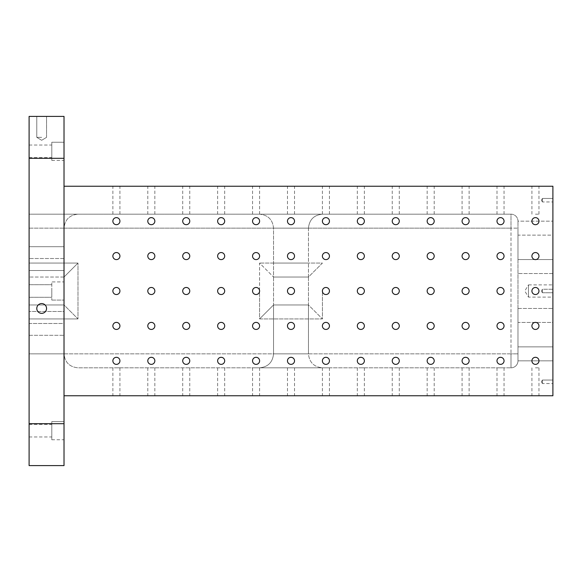 <?xml version="1.0" encoding="UTF-8"?>
<svg xmlns="http://www.w3.org/2000/svg" width="582" height="582" viewBox="0 0 582 582"><rect width="100%" height="100%" fill="white"/><g stroke="black" fill="none" stroke-linecap="round" stroke-linejoin="round"><path stroke-width="0.44" stroke-dasharray="2.91 2.18" d="M517.98 235.128L517.98 322.428L517.98 235.128L517.98 259.572L552.9 259.572L552.9 235.128L552.9 273.54L552.9 259.572L552.9 273.54L552.9 259.572L517.98 259.572L552.9 259.572L517.98 259.572L517.98 221.16L517.98 235.128L517.98 228.144L517.98 235.128L552.9 235.128L552.9 221.16L552.9 259.572L552.9 221.16L552.9 235.128L517.98 235.128M517.98 322.428L517.98 360.84L517.98 322.428L517.98 346.872L552.9 346.872L552.9 360.84L552.9 322.428L552.9 360.84L552.9 346.872L517.98 346.872L552.9 346.872L552.9 308.46L552.9 346.872L517.98 346.872L517.98 308.46L517.98 322.428L552.9 322.428L552.9 308.46L552.9 322.428L517.98 322.428M64.02 116.4L64.02 158.304L29.1 158.304L29.1 116.4L64.02 116.4M322.428 290.491A3.528 3.528 0 0 0 325.92 294.528A3.528 3.528 0 0 0 329.448 291.167A3.528 3.528 0 0 0 326.262 287.486A3.528 3.528 0 0 0 322.428 290.491A3.528 3.528 0 0 1 329.448 290.833A3.528 3.528 0 0 1 326.262 294.514A3.528 3.528 0 0 1 322.428 291.509L322.428 290.491A3.528 3.528 0 0 0 322.428 291.509L322.428 318.936L259.572 318.936L259.572 291.509A3.528 3.528 0 0 1 255.738 294.514A3.528 3.528 0 0 1 252.552 290.833A3.528 3.528 0 0 1 259.572 290.491A3.528 3.528 0 0 0 255.738 287.486A3.528 3.528 0 0 0 252.552 291.167A3.528 3.528 0 0 0 259.572 291.509A3.528 3.528 0 0 0 259.572 290.491L259.572 318.936L322.428 318.936L322.428 291.509M500.52 329.448A3.528 3.528 0 0 0 503.576 324.152A3.528 3.528 0 0 0 497.464 324.152A3.528 3.528 0 0 0 500.52 329.448M465.6 329.448A3.528 3.528 0 0 0 468.656 324.152A3.528 3.528 0 0 0 462.544 324.152A3.528 3.528 0 0 0 465.6 329.448M430.68 329.448A3.528 3.528 0 0 0 433.736 324.152A3.528 3.528 0 0 0 427.625 324.152A3.528 3.528 0 0 0 430.68 329.448M395.76 329.448A3.528 3.528 0 0 0 398.816 324.152A3.528 3.528 0 0 0 392.704 324.152A3.528 3.528 0 0 0 395.76 329.448M360.84 329.448A3.528 3.528 0 0 0 363.896 324.152A3.528 3.528 0 0 0 357.785 324.152A3.528 3.528 0 0 0 360.84 329.448M325.92 329.448A3.528 3.528 0 0 0 328.976 324.152A3.528 3.528 0 0 0 322.865 324.152A3.528 3.528 0 0 0 325.92 329.448M291 329.448A3.528 3.528 0 0 0 294.055 324.152A3.528 3.528 0 0 0 287.945 324.152A3.528 3.528 0 0 0 291 329.448M256.08 329.448A3.528 3.528 0 0 0 259.135 324.152A3.528 3.528 0 0 0 253.025 324.152A3.528 3.528 0 0 0 256.08 329.448M221.16 329.448A3.528 3.528 0 0 0 224.215 324.152A3.528 3.528 0 0 0 218.105 324.152A3.528 3.528 0 0 0 221.16 329.448M186.24 329.448A3.528 3.528 0 0 0 189.296 324.152A3.528 3.528 0 0 0 183.185 324.152A3.528 3.528 0 0 0 186.24 329.448M151.32 329.448A3.528 3.528 0 0 0 154.375 324.152A3.528 3.528 0 0 0 148.265 324.152A3.528 3.528 0 0 0 151.32 329.448M116.4 329.448A3.528 3.528 0 0 0 119.456 324.152A3.528 3.528 0 0 0 113.345 324.152A3.528 3.528 0 0 0 116.4 329.448M500.52 294.528A3.528 3.528 0 0 0 503.576 289.232A3.528 3.528 0 0 0 497.464 289.232A3.528 3.528 0 0 0 500.52 294.528M465.6 294.528A3.528 3.528 0 0 0 468.656 289.232A3.528 3.528 0 0 0 462.544 289.232A3.528 3.528 0 0 0 465.6 294.528M430.68 294.528A3.528 3.528 0 0 0 433.736 289.232A3.528 3.528 0 0 0 427.625 289.232A3.528 3.528 0 0 0 430.68 294.528M395.76 294.528A3.528 3.528 0 0 0 398.816 289.232A3.528 3.528 0 0 0 392.704 289.232A3.528 3.528 0 0 0 395.76 294.528M360.84 294.528A3.528 3.528 0 0 0 363.896 289.232A3.528 3.528 0 0 0 357.785 289.232A3.528 3.528 0 0 0 360.84 294.528M221.16 294.528A3.528 3.528 0 0 0 224.215 289.232A3.528 3.528 0 0 0 218.105 289.232A3.528 3.528 0 0 0 221.16 294.528M186.24 294.528A3.528 3.528 0 0 0 189.296 289.232A3.528 3.528 0 0 0 183.185 289.232A3.528 3.528 0 0 0 186.24 294.528M151.32 294.528A3.528 3.528 0 0 0 154.375 289.232A3.528 3.528 0 0 0 148.265 289.232A3.528 3.528 0 0 0 151.32 294.528M116.4 294.528A3.528 3.528 0 0 0 119.456 289.232A3.528 3.528 0 0 0 113.345 289.232A3.528 3.528 0 0 0 116.4 294.528M500.52 259.608A3.528 3.528 0 0 0 503.576 254.312A3.528 3.528 0 0 0 497.464 254.312A3.528 3.528 0 0 0 500.52 259.608M465.6 259.608A3.528 3.528 0 0 0 468.656 254.312A3.528 3.528 0 0 0 462.544 254.312A3.528 3.528 0 0 0 465.6 259.608M430.68 259.608A3.528 3.528 0 0 0 433.736 254.312A3.528 3.528 0 0 0 427.625 254.312A3.528 3.528 0 0 0 430.68 259.608M395.76 259.608A3.528 3.528 0 0 0 398.816 254.312A3.528 3.528 0 0 0 392.704 254.312A3.528 3.528 0 0 0 395.76 259.608M360.84 259.608A3.528 3.528 0 0 0 363.896 254.312A3.528 3.528 0 0 0 357.785 254.312A3.528 3.528 0 0 0 360.84 259.608M325.92 259.608A3.528 3.528 0 0 0 328.976 254.312A3.528 3.528 0 0 0 322.865 254.312A3.528 3.528 0 0 0 325.92 259.608M291 259.608A3.528 3.528 0 0 0 294.055 254.312A3.528 3.528 0 0 0 287.945 254.312A3.528 3.528 0 0 0 291 259.608M256.08 259.608A3.528 3.528 0 0 0 259.135 254.312A3.528 3.528 0 0 0 253.025 254.312A3.528 3.528 0 0 0 256.08 259.608M221.16 259.608A3.528 3.528 0 0 0 224.215 254.312A3.528 3.528 0 0 0 218.105 254.312A3.528 3.528 0 0 0 221.16 259.608M186.24 259.608A3.528 3.528 0 0 0 189.296 254.312A3.528 3.528 0 0 0 183.185 254.312A3.528 3.528 0 0 0 186.24 259.608M151.32 259.608A3.528 3.528 0 0 0 154.375 254.312A3.528 3.528 0 0 0 148.265 254.312A3.528 3.528 0 0 0 151.32 259.608M116.4 259.608A3.528 3.528 0 0 0 119.456 254.312A3.528 3.528 0 0 0 113.345 254.312A3.528 3.528 0 0 0 116.4 259.608M29.1 318.936L29.1 353.856L29.1 304.968L29.1 323.49L29.1 304.968L29.1 318.936L77.988 318.936L29.1 318.936M29.1 228.144L29.1 270.514L29.1 246.688L64.02 246.688L64.02 228.144L64.02 246.688L29.1 246.688L29.1 214.176L510.996 214.176A6.984 6.984 0 0 1 517.98 221.16A6.984 6.984 0 0 0 510.996 214.176A6.984 6.984 0 0 1 517.98 221.16L552.9 221.16L517.98 221.16A6.984 6.984 0 0 0 510.996 214.176L510.996 353.856L510.996 228.144L517.98 228.144L510.996 228.144L510.996 214.176L29.1 214.176L77.988 214.176L29.1 214.176L29.1 228.144L29.1 214.176L29.1 228.144L510.996 228.144L64.02 228.144C64.864 219.676 69.52 215.02 77.988 214.176C69.52 215.02 64.864 219.676 64.02 228.144L29.1 228.144M308.46 277.032L308.46 304.968L322.428 318.936L308.46 304.968L273.54 304.968L259.572 318.936L273.54 304.968L273.54 353.856C272.696 362.324 268.04 366.98 259.572 367.824L322.428 367.824L259.572 367.824C268.04 366.98 272.696 362.324 273.54 353.856L308.46 353.856C309.304 362.324 313.96 366.98 322.428 367.824L329.448 367.824L322.428 367.824C313.96 366.98 309.304 362.324 308.46 353.856L273.54 353.856L273.54 277.032L308.46 277.032L322.428 263.064L259.572 263.064L322.428 263.064L308.46 277.032L308.46 263.064L308.46 277.032L273.54 277.032L273.54 263.064L273.54 304.968L308.46 304.968L308.46 277.032L273.54 277.032L308.46 277.032M308.46 228.144L308.46 263.064L273.54 263.064L308.46 263.064L308.46 228.144C309.304 219.676 313.96 215.02 322.428 214.176L259.572 214.176L322.428 214.176C313.96 215.02 309.304 219.676 308.46 228.144L273.54 228.144L273.54 263.064L273.54 228.144C272.696 219.676 268.04 215.02 259.572 214.176L252.552 214.176L259.572 214.176C268.04 215.02 272.696 219.676 273.54 228.144L308.46 228.144M308.46 304.968L308.46 353.856L308.46 304.968L273.54 304.968L308.46 304.968M500.52 214.176L504.048 214.176L500.52 214.176M465.6 214.176L469.128 214.176L465.6 214.176M430.68 214.176L434.208 214.176L430.68 214.176M395.76 214.176L399.288 214.176L395.76 214.176M360.84 214.176L364.368 214.176L360.84 214.176M291 214.176L294.528 214.176L291 214.176M221.16 214.176L224.688 214.176L221.16 214.176M186.24 214.176L189.768 214.176L186.24 214.176M151.32 214.176L154.848 214.176L151.32 214.176M116.4 214.176L119.928 214.176L116.4 214.176M259.572 290.491L259.572 263.064L273.54 277.032L259.572 263.064L259.572 290.491A3.528 3.528 0 0 1 259.572 291.509M500.52 252.552A3.528 3.528 0 0 1 503.576 257.848A3.528 3.528 0 0 1 497.464 257.848A3.528 3.528 0 0 1 500.52 252.552A3.528 3.528 0 0 0 497.464 257.848A3.528 3.528 0 0 0 503.576 257.848A3.528 3.528 0 0 0 500.52 252.552M465.6 252.552A3.528 3.528 0 0 1 468.656 257.848A3.528 3.528 0 0 1 462.544 257.848A3.528 3.528 0 0 1 465.6 252.552A3.528 3.528 0 0 0 462.544 257.848A3.528 3.528 0 0 0 468.656 257.848A3.528 3.528 0 0 0 465.6 252.552M430.68 252.552A3.528 3.528 0 0 1 433.736 257.848A3.528 3.528 0 0 1 427.625 257.848A3.528 3.528 0 0 1 430.68 252.552A3.528 3.528 0 0 0 427.625 257.848A3.528 3.528 0 0 0 433.736 257.848A3.528 3.528 0 0 0 430.68 252.552M395.76 252.552A3.528 3.528 0 0 1 398.816 257.848A3.528 3.528 0 0 1 392.704 257.848A3.528 3.528 0 0 1 395.76 252.552A3.528 3.528 0 0 0 392.704 257.848A3.528 3.528 0 0 0 398.816 257.848A3.528 3.528 0 0 0 395.76 252.552M360.84 252.552A3.528 3.528 0 0 1 363.896 257.848A3.528 3.528 0 0 1 357.785 257.848A3.528 3.528 0 0 1 360.84 252.552A3.528 3.528 0 0 0 357.785 257.848A3.528 3.528 0 0 0 363.896 257.848A3.528 3.528 0 0 0 360.84 252.552M325.92 252.552A3.528 3.528 0 0 1 328.976 257.848A3.528 3.528 0 0 1 322.865 257.848A3.528 3.528 0 0 1 325.92 252.552A3.528 3.528 0 0 0 322.865 257.848A3.528 3.528 0 0 0 328.976 257.848A3.528 3.528 0 0 0 325.92 252.552M291 252.552A3.528 3.528 0 0 1 294.055 257.848A3.528 3.528 0 0 1 287.945 257.848A3.528 3.528 0 0 1 291 252.552A3.528 3.528 0 0 0 287.945 257.848A3.528 3.528 0 0 0 294.055 257.848A3.528 3.528 0 0 0 291 252.552M256.08 252.552A3.528 3.528 0 0 1 259.135 257.848A3.528 3.528 0 0 1 253.025 257.848A3.528 3.528 0 0 1 256.08 252.552A3.528 3.528 0 0 0 253.025 257.848A3.528 3.528 0 0 0 259.135 257.848A3.528 3.528 0 0 0 256.08 252.552M221.16 252.552A3.528 3.528 0 0 1 224.215 257.848A3.528 3.528 0 0 1 218.105 257.848A3.528 3.528 0 0 1 221.16 252.552A3.528 3.528 0 0 0 218.105 257.848A3.528 3.528 0 0 0 224.215 257.848A3.528 3.528 0 0 0 221.16 252.552M186.24 252.552A3.528 3.528 0 0 1 189.296 257.848A3.528 3.528 0 0 1 183.185 257.848A3.528 3.528 0 0 1 186.24 252.552A3.528 3.528 0 0 0 183.185 257.848A3.528 3.528 0 0 0 189.296 257.848A3.528 3.528 0 0 0 186.24 252.552M151.32 252.552A3.528 3.528 0 0 1 154.375 257.848A3.528 3.528 0 0 1 148.265 257.848A3.528 3.528 0 0 1 151.32 252.552A3.528 3.528 0 0 0 148.265 257.848A3.528 3.528 0 0 0 154.375 257.848A3.528 3.528 0 0 0 151.32 252.552M116.4 252.552A3.528 3.528 0 0 1 119.456 257.848A3.528 3.528 0 0 1 113.345 257.848A3.528 3.528 0 0 1 116.4 252.552A3.528 3.528 0 0 0 113.345 257.848A3.528 3.528 0 0 0 119.456 257.848A3.528 3.528 0 0 0 116.4 252.552M500.52 287.472A3.528 3.528 0 0 1 503.576 292.768A3.528 3.528 0 0 1 497.464 292.768A3.528 3.528 0 0 1 500.52 287.472A3.528 3.528 0 0 0 497.464 292.768A3.528 3.528 0 0 0 503.576 292.768A3.528 3.528 0 0 0 500.52 287.472M465.6 287.472A3.528 3.528 0 0 1 468.656 292.768A3.528 3.528 0 0 1 462.544 292.768A3.528 3.528 0 0 1 465.6 287.472A3.528 3.528 0 0 0 462.544 292.768A3.528 3.528 0 0 0 468.656 292.768A3.528 3.528 0 0 0 465.6 287.472M430.68 287.472A3.528 3.528 0 0 1 433.736 292.768A3.528 3.528 0 0 1 427.625 292.768A3.528 3.528 0 0 1 430.68 287.472A3.528 3.528 0 0 0 427.625 292.768A3.528 3.528 0 0 0 433.736 292.768A3.528 3.528 0 0 0 430.68 287.472M395.76 287.472A3.528 3.528 0 0 1 398.816 292.768A3.528 3.528 0 0 1 392.704 292.768A3.528 3.528 0 0 1 395.76 287.472A3.528 3.528 0 0 0 392.704 292.768A3.528 3.528 0 0 0 398.816 292.768A3.528 3.528 0 0 0 395.76 287.472M360.84 287.472A3.528 3.528 0 0 1 363.896 292.768A3.528 3.528 0 0 1 357.785 292.768A3.528 3.528 0 0 1 360.84 287.472A3.528 3.528 0 0 0 357.785 292.768A3.528 3.528 0 0 0 363.896 292.768A3.528 3.528 0 0 0 360.84 287.472M221.16 287.472A3.528 3.528 0 0 1 224.215 292.768A3.528 3.528 0 0 1 218.105 292.768A3.528 3.528 0 0 1 221.16 287.472A3.528 3.528 0 0 0 218.105 292.768A3.528 3.528 0 0 0 224.215 292.768A3.528 3.528 0 0 0 221.16 287.472M186.24 287.472A3.528 3.528 0 0 1 189.296 292.768A3.528 3.528 0 0 1 183.185 292.768A3.528 3.528 0 0 1 186.24 287.472A3.528 3.528 0 0 0 183.185 292.768A3.528 3.528 0 0 0 189.296 292.768A3.528 3.528 0 0 0 186.24 287.472M151.32 287.472A3.528 3.528 0 0 1 154.375 292.768A3.528 3.528 0 0 1 148.265 292.768A3.528 3.528 0 0 1 151.32 287.472A3.528 3.528 0 0 0 148.265 292.768A3.528 3.528 0 0 0 154.375 292.768A3.528 3.528 0 0 0 151.32 287.472M116.4 287.472A3.528 3.528 0 0 1 119.456 292.768A3.528 3.528 0 0 1 113.345 292.768A3.528 3.528 0 0 1 116.4 287.472A3.528 3.528 0 0 0 113.345 292.768A3.528 3.528 0 0 0 119.456 292.768A3.528 3.528 0 0 0 116.4 287.472M500.52 322.392A3.528 3.528 0 0 1 503.576 327.688A3.528 3.528 0 0 1 497.464 327.688A3.528 3.528 0 0 1 500.52 322.392A3.528 3.528 0 0 0 497.464 327.688A3.528 3.528 0 0 0 503.576 327.688A3.528 3.528 0 0 0 500.52 322.392M465.6 322.392A3.528 3.528 0 0 1 468.656 327.688A3.528 3.528 0 0 1 462.544 327.688A3.528 3.528 0 0 1 465.6 322.392A3.528 3.528 0 0 0 462.544 327.688A3.528 3.528 0 0 0 468.656 327.688A3.528 3.528 0 0 0 465.6 322.392M430.68 322.392A3.528 3.528 0 0 1 433.736 327.688A3.528 3.528 0 0 1 427.625 327.688A3.528 3.528 0 0 1 430.68 322.392A3.528 3.528 0 0 0 427.625 327.688A3.528 3.528 0 0 0 433.736 327.688A3.528 3.528 0 0 0 430.68 322.392M395.76 322.392A3.528 3.528 0 0 1 398.816 327.688A3.528 3.528 0 0 1 392.704 327.688A3.528 3.528 0 0 1 395.76 322.392A3.528 3.528 0 0 0 392.704 327.688A3.528 3.528 0 0 0 398.816 327.688A3.528 3.528 0 0 0 395.76 322.392M360.84 322.392A3.528 3.528 0 0 1 363.896 327.688A3.528 3.528 0 0 1 357.785 327.688A3.528 3.528 0 0 1 360.84 322.392A3.528 3.528 0 0 0 357.785 327.688A3.528 3.528 0 0 0 363.896 327.688A3.528 3.528 0 0 0 360.84 322.392M325.92 322.392A3.528 3.528 0 0 1 328.976 327.688A3.528 3.528 0 0 1 322.865 327.688A3.528 3.528 0 0 1 325.92 322.392A3.528 3.528 0 0 0 322.865 327.688A3.528 3.528 0 0 0 328.976 327.688A3.528 3.528 0 0 0 325.92 322.392M291 322.392A3.528 3.528 0 0 1 294.055 327.688A3.528 3.528 0 0 1 287.945 327.688A3.528 3.528 0 0 1 291 322.392A3.528 3.528 0 0 0 287.945 327.688A3.528 3.528 0 0 0 294.055 327.688A3.528 3.528 0 0 0 291 322.392M256.08 322.392A3.528 3.528 0 0 1 259.135 327.688A3.528 3.528 0 0 1 253.025 327.688A3.528 3.528 0 0 1 256.08 322.392A3.528 3.528 0 0 0 253.025 327.688A3.528 3.528 0 0 0 259.135 327.688A3.528 3.528 0 0 0 256.08 322.392M221.16 322.392A3.528 3.528 0 0 1 224.215 327.688A3.528 3.528 0 0 1 218.105 327.688A3.528 3.528 0 0 1 221.16 322.392A3.528 3.528 0 0 0 218.105 327.688A3.528 3.528 0 0 0 224.215 327.688A3.528 3.528 0 0 0 221.16 322.392M186.24 322.392A3.528 3.528 0 0 1 189.296 327.688A3.528 3.528 0 0 1 183.185 327.688A3.528 3.528 0 0 1 186.24 322.392A3.528 3.528 0 0 0 183.185 327.688A3.528 3.528 0 0 0 189.296 327.688A3.528 3.528 0 0 0 186.24 322.392M151.32 322.392A3.528 3.528 0 0 1 154.375 327.688A3.528 3.528 0 0 1 148.265 327.688A3.528 3.528 0 0 1 151.32 322.392A3.528 3.528 0 0 0 148.265 327.688A3.528 3.528 0 0 0 154.375 327.688A3.528 3.528 0 0 0 151.32 322.392M116.4 322.392A3.528 3.528 0 0 1 119.456 327.688A3.528 3.528 0 0 1 113.345 327.688A3.528 3.528 0 0 1 116.4 322.392A3.528 3.528 0 0 0 113.345 327.688A3.528 3.528 0 0 0 119.456 327.688A3.528 3.528 0 0 0 116.4 322.392M29.1 151.32L29.1 157.606L29.1 151.32M29.1 430.68L29.1 436.966L29.1 430.68M29.1 291L29.1 297.286L29.1 291M29.1 323.49L29.1 367.824L29.1 353.856L29.1 367.824L29.1 353.856L517.98 353.856L510.996 353.856L510.996 367.824A6.984 6.984 0 0 0 517.98 360.84L552.9 360.84L517.98 360.84A6.984 6.984 0 0 1 510.996 367.824L510.996 353.856L64.02 353.856C64.864 362.324 69.52 366.98 77.988 367.824L510.996 367.824L77.988 367.824C69.52 366.98 64.864 362.324 64.02 353.856L29.1 353.856L29.1 323.49L64.02 323.49L64.02 353.856L64.02 311.486L64.02 323.49L29.1 323.49M29.1 270.514L29.1 263.064L29.1 277.032L29.1 270.514L64.02 270.514L64.02 258.51L64.02 277.032L64.02 270.514L29.1 270.514M29.1 423.696L64.02 423.696L64.02 465.6L29.1 465.6L29.1 158.304M51.798 151.32L51.798 157.606L51.798 151.32M51.798 142.241L51.798 160.399L51.798 142.241L64.02 142.241L64.02 160.399L64.02 142.241L64.02 160.399L64.02 142.241L64.02 160.399L64.02 142.241L51.798 142.241L51.798 160.399L51.798 142.241L51.798 160.399L51.798 142.241L64.02 142.241M51.798 421.601L51.798 439.759L51.798 421.601L64.02 421.601L64.02 439.759L64.02 421.601L64.02 439.759L64.02 421.601L64.02 439.759L64.02 421.601L51.798 421.601L51.798 439.759L51.798 421.601L51.798 439.759L51.798 421.601L64.02 421.601M51.798 430.68L51.798 436.966L51.798 430.68M552.9 284.889L552.9 297.111L552.9 284.889L528.456 284.889L528.456 297.111L528.456 284.889L524.782 291L528.456 297.111L552.9 297.111M552.9 198.462L552.9 201.954L552.9 198.462L552.9 201.954L552.9 198.462L552.9 201.954L552.9 198.462L542.424 198.462L542.424 201.954L542.424 198.462L542.424 201.954L542.424 198.462L552.9 198.462L542.424 198.462L542.424 201.954L542.424 198.462L541.376 200.208L542.424 201.954L552.9 201.954M552.9 289.254L552.9 292.746L552.9 289.254L552.9 292.746L552.9 289.254L542.424 289.254L542.424 292.746L542.424 289.254L542.424 292.746L542.424 289.254L552.9 289.254M552.9 380.046L552.9 383.538L552.9 380.046L552.9 383.538L552.9 380.046L552.9 383.538L552.9 380.046L542.424 380.046L542.424 383.538L542.424 380.046L542.424 383.538L542.424 380.046L552.9 380.046L542.424 380.046L542.424 383.538L542.424 380.046L541.376 381.792L542.424 383.538L552.9 383.538M64.02 395.76L552.9 395.76L552.9 186.24L64.02 186.24L64.02 395.76L64.02 186.24M535.44 395.76L531.912 395.76L535.44 395.76M500.52 395.76L496.992 395.76L500.52 395.76M465.6 395.76L462.072 395.76L465.6 395.76M430.68 395.76L427.152 395.76L430.68 395.76M395.76 395.76L392.232 395.76L395.76 395.76M360.84 395.76L357.312 395.76L360.84 395.76M325.92 395.76L322.392 395.76L325.92 395.76M291 395.76L287.472 395.76L291 395.76M256.08 395.76L252.552 395.76L256.08 395.76M221.16 395.76L217.632 395.76L221.16 395.76M186.24 395.76L189.768 395.76L186.24 395.76M151.32 395.76L147.792 395.76L151.32 395.76M116.4 395.76L112.872 395.76L116.4 395.76M64.02 311.486L64.02 277.032L64.02 311.486L29.1 311.486L64.02 311.486M29.1 304.968L64.02 304.968L29.1 304.968L64.02 304.968L77.988 318.936L77.988 263.064L77.988 318.936L64.02 304.968L29.1 304.968M517.98 360.84L552.9 360.84L517.98 360.84A6.984 6.984 0 0 1 510.996 367.824M500.52 367.824L504.048 367.824L500.52 367.824M465.6 367.824L469.128 367.824L465.6 367.824M430.68 367.824L434.208 367.824L430.68 367.824M395.76 367.824L399.288 367.824L395.76 367.824M360.84 367.824L364.368 367.824L360.84 367.824M291 367.824L294.528 367.824L291 367.824M221.16 367.824L224.688 367.824L221.16 367.824M186.24 367.824L189.768 367.824L186.24 367.824M151.32 367.824L154.848 367.824L151.32 367.824M116.4 367.824L119.928 367.824L116.4 367.824M64.02 277.032L77.988 263.064L29.1 263.064L77.988 263.064L64.02 277.032L29.1 277.032L64.02 277.032M51.798 291L51.798 297.286L51.798 291M64.02 281.921L64.02 300.079L64.02 281.921L64.02 300.079L64.02 281.921L51.798 281.921L51.798 300.079L51.798 281.921L51.798 300.079L51.798 281.921L64.02 281.921M64.02 423.696L64.02 158.304M41.671 116.4L36.782 116.4L41.671 116.4M535.44 217.632A3.528 3.528 0 0 0 532.385 222.928A3.528 3.528 0 0 0 538.496 222.928A3.528 3.528 0 0 0 535.44 217.632A3.528 3.528 0 0 1 538.496 222.928A3.528 3.528 0 0 1 532.385 222.928A3.528 3.528 0 0 1 535.44 217.632M500.52 217.632A3.528 3.528 0 0 0 497.464 222.928A3.528 3.528 0 0 0 503.576 222.928A3.528 3.528 0 0 0 500.52 217.632A3.528 3.528 0 0 1 503.576 222.928A3.528 3.528 0 0 1 497.464 222.928A3.528 3.528 0 0 1 500.52 217.632M465.6 217.632A3.528 3.528 0 0 0 462.544 222.928A3.528 3.528 0 0 0 468.656 222.928A3.528 3.528 0 0 0 465.6 217.632A3.528 3.528 0 0 1 468.656 222.928A3.528 3.528 0 0 1 462.544 222.928A3.528 3.528 0 0 1 465.6 217.632M430.68 217.632A3.528 3.528 0 0 0 427.625 222.928A3.528 3.528 0 0 0 433.736 222.928A3.528 3.528 0 0 0 430.68 217.632A3.528 3.528 0 0 1 433.736 222.928A3.528 3.528 0 0 1 427.625 222.928A3.528 3.528 0 0 1 430.68 217.632M395.76 217.632A3.528 3.528 0 0 0 392.704 222.928A3.528 3.528 0 0 0 398.816 222.928A3.528 3.528 0 0 0 395.76 217.632A3.528 3.528 0 0 1 398.816 222.928A3.528 3.528 0 0 1 392.704 222.928A3.528 3.528 0 0 1 395.76 217.632M360.84 217.632A3.528 3.528 0 0 0 357.785 222.928A3.528 3.528 0 0 0 363.896 222.928A3.528 3.528 0 0 0 360.84 217.632A3.528 3.528 0 0 1 363.896 222.928A3.528 3.528 0 0 1 357.785 222.928A3.528 3.528 0 0 1 360.84 217.632M325.92 217.632A3.528 3.528 0 0 0 322.865 222.928A3.528 3.528 0 0 0 328.976 222.928A3.528 3.528 0 0 0 325.92 217.632A3.528 3.528 0 0 1 328.976 222.928A3.528 3.528 0 0 1 322.865 222.928A3.528 3.528 0 0 1 325.92 217.632M291 217.632A3.528 3.528 0 0 0 287.945 222.928A3.528 3.528 0 0 0 294.055 222.928A3.528 3.528 0 0 0 291 217.632A3.528 3.528 0 0 1 294.055 222.928A3.528 3.528 0 0 1 287.945 222.928A3.528 3.528 0 0 1 291 217.632M256.08 217.632A3.528 3.528 0 0 0 253.025 222.928A3.528 3.528 0 0 0 259.135 222.928A3.528 3.528 0 0 0 256.08 217.632A3.528 3.528 0 0 1 259.135 222.928A3.528 3.528 0 0 1 253.025 222.928A3.528 3.528 0 0 1 256.08 217.632M221.16 217.632A3.528 3.528 0 0 0 218.105 222.928A3.528 3.528 0 0 0 224.215 222.928A3.528 3.528 0 0 0 221.16 217.632A3.528 3.528 0 0 1 224.215 222.928A3.528 3.528 0 0 1 218.105 222.928A3.528 3.528 0 0 1 221.16 217.632M186.24 217.632A3.528 3.528 0 0 0 183.185 222.928A3.528 3.528 0 0 0 189.296 222.928A3.528 3.528 0 0 0 186.24 217.632A3.528 3.528 0 0 1 189.296 222.928A3.528 3.528 0 0 1 183.185 222.928A3.528 3.528 0 0 1 186.24 217.632M151.32 217.632A3.528 3.528 0 0 0 148.265 222.928A3.528 3.528 0 0 0 154.375 222.928A3.528 3.528 0 0 0 151.32 217.632A3.528 3.528 0 0 1 154.375 222.928A3.528 3.528 0 0 1 148.265 222.928A3.528 3.528 0 0 1 151.32 217.632M116.4 217.632A3.528 3.528 0 0 0 113.345 222.928A3.528 3.528 0 0 0 119.456 222.928A3.528 3.528 0 0 0 116.4 217.632A3.528 3.528 0 0 1 119.456 222.928A3.528 3.528 0 0 1 113.345 222.928A3.528 3.528 0 0 1 116.4 217.632M535.44 252.552A3.528 3.528 0 0 0 532.385 257.848A3.528 3.528 0 0 0 538.496 257.848A3.528 3.528 0 0 0 535.44 252.552A3.528 3.528 0 0 1 538.496 257.848A3.528 3.528 0 0 1 532.385 257.848A3.528 3.528 0 0 1 535.44 252.552M535.44 287.472A3.528 3.528 0 0 0 532.385 292.768A3.528 3.528 0 0 0 538.496 292.768A3.528 3.528 0 0 0 535.44 287.472A3.528 3.528 0 0 1 538.496 292.768A3.528 3.528 0 0 1 532.385 292.768A3.528 3.528 0 0 1 535.44 287.472M325.92 287.472A3.528 3.528 0 0 0 322.865 292.768A3.528 3.528 0 0 0 328.976 292.768A3.528 3.528 0 0 0 325.92 287.472M291 287.472A3.528 3.528 0 0 0 287.945 292.768A3.528 3.528 0 0 0 294.055 292.768A3.528 3.528 0 0 0 291 287.472A3.528 3.528 0 0 1 294.055 292.768A3.528 3.528 0 0 1 287.945 292.768A3.528 3.528 0 0 1 291 287.472M256.08 287.472A3.528 3.528 0 0 0 253.025 292.768A3.528 3.528 0 0 0 259.135 292.768A3.528 3.528 0 0 0 256.08 287.472M535.44 322.392A3.528 3.528 0 0 0 532.385 327.688A3.528 3.528 0 0 0 538.496 327.688A3.528 3.528 0 0 0 535.44 322.392A3.528 3.528 0 0 1 538.496 327.688A3.528 3.528 0 0 1 532.385 327.688A3.528 3.528 0 0 1 535.44 322.392M535.44 357.312A3.528 3.528 0 0 0 532.385 362.608A3.528 3.528 0 0 0 538.496 362.608A3.528 3.528 0 0 0 535.44 357.312A3.528 3.528 0 0 1 538.496 362.608A3.528 3.528 0 0 1 532.385 362.608A3.528 3.528 0 0 1 535.44 357.312M500.52 357.312A3.528 3.528 0 0 0 497.464 362.608A3.528 3.528 0 0 0 503.576 362.608A3.528 3.528 0 0 0 500.52 357.312A3.528 3.528 0 0 1 503.576 362.608A3.528 3.528 0 0 1 497.464 362.608A3.528 3.528 0 0 1 500.52 357.312M465.6 357.312A3.528 3.528 0 0 0 462.544 362.608A3.528 3.528 0 0 0 468.656 362.608A3.528 3.528 0 0 0 465.6 357.312A3.528 3.528 0 0 1 468.656 362.608A3.528 3.528 0 0 1 462.544 362.608A3.528 3.528 0 0 1 465.6 357.312M430.68 357.312A3.528 3.528 0 0 0 427.625 362.608A3.528 3.528 0 0 0 433.736 362.608A3.528 3.528 0 0 0 430.68 357.312A3.528 3.528 0 0 1 433.736 362.608A3.528 3.528 0 0 1 427.625 362.608A3.528 3.528 0 0 1 430.68 357.312M395.76 357.312A3.528 3.528 0 0 0 392.704 362.608A3.528 3.528 0 0 0 398.816 362.608A3.528 3.528 0 0 0 395.76 357.312A3.528 3.528 0 0 1 398.816 362.608A3.528 3.528 0 0 1 392.704 362.608A3.528 3.528 0 0 1 395.76 357.312M360.84 357.312A3.528 3.528 0 0 0 357.785 362.608A3.528 3.528 0 0 0 363.896 362.608A3.528 3.528 0 0 0 360.84 357.312A3.528 3.528 0 0 1 363.896 362.608A3.528 3.528 0 0 1 357.785 362.608A3.528 3.528 0 0 1 360.84 357.312M325.92 357.312A3.528 3.528 0 0 0 322.865 362.608A3.528 3.528 0 0 0 328.976 362.608A3.528 3.528 0 0 0 325.92 357.312A3.528 3.528 0 0 1 328.976 362.608A3.528 3.528 0 0 1 322.865 362.608A3.528 3.528 0 0 1 325.92 357.312M291 357.312A3.528 3.528 0 0 0 287.945 362.608A3.528 3.528 0 0 0 294.055 362.608A3.528 3.528 0 0 0 291 357.312A3.528 3.528 0 0 1 294.055 362.608A3.528 3.528 0 0 1 287.945 362.608A3.528 3.528 0 0 1 291 357.312M256.08 357.312A3.528 3.528 0 0 0 253.025 362.608A3.528 3.528 0 0 0 259.135 362.608A3.528 3.528 0 0 0 256.08 357.312A3.528 3.528 0 0 1 259.135 362.608A3.528 3.528 0 0 1 253.025 362.608A3.528 3.528 0 0 1 256.08 357.312M221.16 357.312A3.528 3.528 0 0 0 218.105 362.608A3.528 3.528 0 0 0 224.215 362.608A3.528 3.528 0 0 0 221.16 357.312A3.528 3.528 0 0 1 224.215 362.608A3.528 3.528 0 0 1 218.105 362.608A3.528 3.528 0 0 1 221.16 357.312M186.24 357.312A3.528 3.528 0 0 0 183.185 362.608A3.528 3.528 0 0 0 189.296 362.608A3.528 3.528 0 0 0 186.24 357.312A3.528 3.528 0 0 1 189.296 362.608A3.528 3.528 0 0 1 183.185 362.608A3.528 3.528 0 0 1 186.24 357.312M151.32 357.312A3.528 3.528 0 0 0 148.265 362.608A3.528 3.528 0 0 0 154.375 362.608A3.528 3.528 0 0 0 151.32 357.312A3.528 3.528 0 0 1 154.375 362.608A3.528 3.528 0 0 1 148.265 362.608A3.528 3.528 0 0 1 151.32 357.312M116.4 357.312A3.528 3.528 0 0 0 113.345 362.608A3.528 3.528 0 0 0 119.456 362.608A3.528 3.528 0 0 0 116.4 357.312A3.528 3.528 0 0 1 119.456 362.608A3.528 3.528 0 0 1 113.345 362.608A3.528 3.528 0 0 1 116.4 357.312M535.44 186.24L531.912 186.24L535.44 186.24M500.52 186.24L496.992 186.24L500.52 186.24M465.6 186.24L462.072 186.24L465.6 186.24M430.68 186.24L427.152 186.24L430.68 186.24M395.76 186.24L392.232 186.24L395.76 186.24M360.84 186.24L357.312 186.24L360.84 186.24M325.92 186.24L322.392 186.24L325.92 186.24M291 186.24L287.472 186.24L291 186.24M256.08 186.24L252.552 186.24L256.08 186.24M221.16 186.24L217.632 186.24L221.16 186.24M186.24 186.24L189.768 186.24L186.24 186.24M151.32 186.24L147.792 186.24L151.32 186.24M116.4 186.24L112.872 186.24L116.4 186.24M517.98 308.46L552.9 308.46L517.98 308.46M552.9 273.54L517.98 273.54L552.9 273.54M41.671 137.352L36.782 137.352L41.671 137.352M36.782 308.46A4.889 4.889 0 0 1 41.671 303.571A4.889 4.889 0 0 1 46.56 308.46A4.889 4.889 0 0 1 41.671 313.349A4.889 4.889 0 0 1 36.782 308.46M541.376 291L542.424 292.746L552.9 292.746L542.424 292.746L541.376 291L542.424 289.254L541.376 291M541.376 381.792L542.424 383.538L541.376 381.792L542.424 380.046L541.376 381.792M541.376 200.208L542.424 201.954L541.376 200.208L542.424 198.462L541.376 200.208M535.44 214.176L538.968 214.176L535.44 214.176M256.08 214.176L259.608 214.176L256.08 214.176M325.92 214.176L329.448 214.176L325.92 214.176M535.44 367.824L538.968 367.824L535.44 367.824M256.08 367.824L259.608 367.824L256.08 367.824M325.92 367.824L329.448 367.824L325.92 367.824M116.4 224.688A3.528 3.528 0 0 0 119.456 219.392A3.528 3.528 0 0 0 113.345 219.392A3.528 3.528 0 0 0 116.4 224.688M151.32 224.688A3.528 3.528 0 0 0 154.375 219.392A3.528 3.528 0 0 0 148.265 219.392A3.528 3.528 0 0 0 151.32 224.688M186.24 224.688A3.528 3.528 0 0 0 189.296 219.392A3.528 3.528 0 0 0 183.185 219.392A3.528 3.528 0 0 0 186.24 224.688M221.16 224.688A3.528 3.528 0 0 0 224.215 219.392A3.528 3.528 0 0 0 218.105 219.392A3.528 3.528 0 0 0 221.16 224.688M256.08 224.688A3.528 3.528 0 0 0 259.135 219.392A3.528 3.528 0 0 0 253.025 219.392A3.528 3.528 0 0 0 256.08 224.688M291 224.688A3.528 3.528 0 0 0 294.055 219.392A3.528 3.528 0 0 0 287.945 219.392A3.528 3.528 0 0 0 291 224.688M325.92 224.688A3.528 3.528 0 0 0 328.976 219.392A3.528 3.528 0 0 0 322.865 219.392A3.528 3.528 0 0 0 325.92 224.688M360.84 224.688A3.528 3.528 0 0 0 363.896 219.392A3.528 3.528 0 0 0 357.785 219.392A3.528 3.528 0 0 0 360.84 224.688M395.76 224.688A3.528 3.528 0 0 0 398.816 219.392A3.528 3.528 0 0 0 392.704 219.392A3.528 3.528 0 0 0 395.76 224.688M430.68 224.688A3.528 3.528 0 0 0 433.736 219.392A3.528 3.528 0 0 0 427.625 219.392A3.528 3.528 0 0 0 430.68 224.688M465.6 224.688A3.528 3.528 0 0 0 468.656 219.392A3.528 3.528 0 0 0 462.544 219.392A3.528 3.528 0 0 0 465.6 224.688M500.52 224.688A3.528 3.528 0 0 0 503.576 219.392A3.528 3.528 0 0 0 497.464 219.392A3.528 3.528 0 0 0 500.52 224.688M535.44 224.688A3.528 3.528 0 0 0 538.496 219.392A3.528 3.528 0 0 0 532.385 219.392A3.528 3.528 0 0 0 535.44 224.688M535.44 259.608A3.528 3.528 0 0 0 538.496 254.312A3.528 3.528 0 0 0 532.385 254.312A3.528 3.528 0 0 0 535.44 259.608M291 294.528A3.528 3.528 0 0 0 294.055 289.232A3.528 3.528 0 0 0 287.945 289.232A3.528 3.528 0 0 0 291 294.528M535.44 294.528A3.528 3.528 0 0 0 538.496 289.232A3.528 3.528 0 0 0 532.385 289.232A3.528 3.528 0 0 0 535.44 294.528M535.44 329.448A3.528 3.528 0 0 0 538.496 324.152A3.528 3.528 0 0 0 532.385 324.152A3.528 3.528 0 0 0 535.44 329.448M116.4 364.368A3.528 3.528 0 0 0 119.456 359.072A3.528 3.528 0 0 0 113.345 359.072A3.528 3.528 0 0 0 116.4 364.368M151.32 364.368A3.528 3.528 0 0 0 154.375 359.072A3.528 3.528 0 0 0 148.265 359.072A3.528 3.528 0 0 0 151.32 364.368M186.24 364.368A3.528 3.528 0 0 0 189.296 359.072A3.528 3.528 0 0 0 183.185 359.072A3.528 3.528 0 0 0 186.24 364.368M221.16 364.368A3.528 3.528 0 0 0 224.215 359.072A3.528 3.528 0 0 0 218.105 359.072A3.528 3.528 0 0 0 221.16 364.368M256.08 364.368A3.528 3.528 0 0 0 259.135 359.072A3.528 3.528 0 0 0 253.025 359.072A3.528 3.528 0 0 0 256.08 364.368M291 364.368A3.528 3.528 0 0 0 294.055 359.072A3.528 3.528 0 0 0 287.945 359.072A3.528 3.528 0 0 0 291 364.368M325.92 364.368A3.528 3.528 0 0 0 328.976 359.072A3.528 3.528 0 0 0 322.865 359.072A3.528 3.528 0 0 0 325.92 364.368M360.84 364.368A3.528 3.528 0 0 0 363.896 359.072A3.528 3.528 0 0 0 357.785 359.072A3.528 3.528 0 0 0 360.84 364.368M395.76 364.368A3.528 3.528 0 0 0 398.816 359.072A3.528 3.528 0 0 0 392.704 359.072A3.528 3.528 0 0 0 395.76 364.368M430.68 364.368A3.528 3.528 0 0 0 433.736 359.072A3.528 3.528 0 0 0 427.625 359.072A3.528 3.528 0 0 0 430.68 364.368M465.6 364.368A3.528 3.528 0 0 0 468.656 359.072A3.528 3.528 0 0 0 462.544 359.072A3.528 3.528 0 0 0 465.6 364.368M500.52 364.368A3.528 3.528 0 0 0 503.576 359.072A3.528 3.528 0 0 0 497.464 359.072A3.528 3.528 0 0 0 500.52 364.368M535.44 364.368A3.528 3.528 0 0 0 538.496 359.072A3.528 3.528 0 0 0 532.385 359.072A3.528 3.528 0 0 0 535.44 364.368M308.46 318.936L273.54 318.936L308.46 318.936M29.1 335.312L64.02 335.312L29.1 335.312M64.02 258.51L29.1 258.51L64.02 258.51M29.1 157.606L51.798 157.606M29.1 145.034L51.798 145.034M51.798 439.759L64.02 439.759M51.798 160.399L64.02 160.399M29.1 297.286L51.798 297.286L29.1 297.286M29.1 284.714L51.798 284.714L29.1 284.714M51.798 300.079L64.02 300.079L51.798 300.079M29.1 436.966L51.798 436.966M29.1 424.394L51.798 424.394M46.56 137.352L46.56 116.4L46.56 137.352L41.671 140.291L36.782 137.352L36.782 116.4L36.782 137.352L41.671 140.291L46.56 137.352M119.928 214.176L119.928 186.24M112.872 214.176L112.872 186.24M154.848 214.176L154.848 186.24M147.792 214.176L147.792 186.24M189.768 214.176L189.768 186.24M182.712 214.176L182.712 186.24M224.688 214.176L224.688 186.24M217.632 214.176L217.632 186.24M259.608 214.176L259.608 186.24M252.552 214.176L252.552 186.24M294.528 214.176L294.528 186.24M287.472 214.176L287.472 186.24M329.448 214.176L329.448 186.24M322.392 214.176L322.392 186.24M364.368 214.176L364.368 186.24M357.312 214.176L357.312 186.24M399.288 214.176L399.288 186.24M392.232 214.176L392.232 186.24M434.208 214.176L434.208 186.24M427.152 214.176L427.152 186.24M469.128 214.176L469.128 186.24M462.072 214.176L462.072 186.24M504.048 214.176L504.048 186.24M496.992 214.176L496.992 186.24M538.968 214.176L538.968 186.24M531.912 214.176L531.912 186.24M112.872 367.824L112.872 395.76M119.928 367.824L119.928 395.76M147.792 367.824L147.792 395.76M154.848 367.824L154.848 395.76M182.712 367.824L182.712 395.76M189.768 367.824L189.768 395.76M217.632 367.824L217.632 395.76M224.688 367.824L224.688 395.76M252.552 367.824L252.552 395.76M259.608 367.824L259.608 395.76M287.472 367.824L287.472 395.76M294.528 367.824L294.528 395.76M322.392 367.824L322.392 395.76M329.448 367.824L329.448 395.76M357.312 367.824L357.312 395.76M364.368 367.824L364.368 395.76M392.232 367.824L392.232 395.76M399.288 367.824L399.288 395.76M427.152 367.824L427.152 395.76M434.208 367.824L434.208 395.76M462.072 367.824L462.072 395.76M469.128 367.824L469.128 395.76M496.992 367.824L496.992 395.76M504.048 367.824L504.048 395.76M531.912 367.824L531.912 395.76M538.968 367.824L538.968 395.76"/><path stroke-width="0.87" d="M322.428 290.491L322.428 291.509M325.92 294.528A3.528 3.528 0 0 1 322.865 289.232A3.528 3.528 0 0 1 328.976 289.232A3.528 3.528 0 0 1 325.92 294.528M259.572 291.509L259.572 290.491M256.08 294.528A3.528 3.528 0 0 1 253.025 289.232A3.528 3.528 0 0 1 259.135 289.232A3.528 3.528 0 0 1 256.08 294.528M29.1 423.696L29.1 465.6L64.02 465.6L64.02 423.696L29.1 423.696L29.1 116.4L64.02 116.4L64.02 158.304L29.1 158.304M64.02 186.24L552.9 186.24L552.9 395.76L64.02 395.76M64.02 158.304L64.02 423.696M36.782 308.46A4.889 4.889 0 0 1 44.116 304.226A4.889 4.889 0 0 1 44.116 312.694A4.889 4.889 0 0 1 36.782 308.46M116.4 224.688A3.528 3.528 0 0 1 113.345 219.392A3.528 3.528 0 0 1 119.456 219.392A3.528 3.528 0 0 1 116.4 224.688M151.32 224.688A3.528 3.528 0 0 1 148.265 219.392A3.528 3.528 0 0 1 154.375 219.392A3.528 3.528 0 0 1 151.32 224.688M186.24 224.688A3.528 3.528 0 0 1 183.185 219.392A3.528 3.528 0 0 1 189.296 219.392A3.528 3.528 0 0 1 186.24 224.688M221.16 224.688A3.528 3.528 0 0 1 218.105 219.392A3.528 3.528 0 0 1 224.215 219.392A3.528 3.528 0 0 1 221.16 224.688M256.08 224.688A3.528 3.528 0 0 1 253.025 219.392A3.528 3.528 0 0 1 259.135 219.392A3.528 3.528 0 0 1 256.08 224.688M291 224.688A3.528 3.528 0 0 1 287.945 219.392A3.528 3.528 0 0 1 294.055 219.392A3.528 3.528 0 0 1 291 224.688M325.92 224.688A3.528 3.528 0 0 1 322.865 219.392A3.528 3.528 0 0 1 328.976 219.392A3.528 3.528 0 0 1 325.92 224.688M360.84 224.688A3.528 3.528 0 0 1 357.785 219.392A3.528 3.528 0 0 1 363.896 219.392A3.528 3.528 0 0 1 360.84 224.688M395.76 224.688A3.528 3.528 0 0 1 392.704 219.392A3.528 3.528 0 0 1 398.816 219.392A3.528 3.528 0 0 1 395.76 224.688M430.68 224.688A3.528 3.528 0 0 1 427.625 219.392A3.528 3.528 0 0 1 433.736 219.392A3.528 3.528 0 0 1 430.68 224.688M465.6 224.688A3.528 3.528 0 0 1 462.544 219.392A3.528 3.528 0 0 1 468.656 219.392A3.528 3.528 0 0 1 465.6 224.688M500.52 224.688A3.528 3.528 0 0 1 497.464 219.392A3.528 3.528 0 0 1 503.576 219.392A3.528 3.528 0 0 1 500.52 224.688M535.44 224.688A3.528 3.528 0 0 1 532.385 219.392A3.528 3.528 0 0 1 538.496 219.392A3.528 3.528 0 0 1 535.44 224.688M535.44 259.608A3.528 3.528 0 0 1 532.385 254.312A3.528 3.528 0 0 1 538.496 254.312A3.528 3.528 0 0 1 535.44 259.608M500.52 259.608A3.528 3.528 0 0 1 497.464 254.312A3.528 3.528 0 0 1 503.576 254.312A3.528 3.528 0 0 1 500.52 259.608M221.16 294.528A3.528 3.528 0 0 1 218.105 289.232A3.528 3.528 0 0 1 224.215 289.232A3.528 3.528 0 0 1 221.16 294.528M291 294.528A3.528 3.528 0 0 1 287.945 289.232A3.528 3.528 0 0 1 294.055 289.232A3.528 3.528 0 0 1 291 294.528M535.44 294.528A3.528 3.528 0 0 1 532.385 289.232A3.528 3.528 0 0 1 538.496 289.232A3.528 3.528 0 0 1 535.44 294.528M500.52 294.528A3.528 3.528 0 0 1 497.464 289.232A3.528 3.528 0 0 1 503.576 289.232A3.528 3.528 0 0 1 500.52 294.528M535.44 329.448A3.528 3.528 0 0 1 532.385 324.152A3.528 3.528 0 0 1 538.496 324.152A3.528 3.528 0 0 1 535.44 329.448M500.52 329.448A3.528 3.528 0 0 1 497.464 324.152A3.528 3.528 0 0 1 503.576 324.152A3.528 3.528 0 0 1 500.52 329.448M116.4 364.368A3.528 3.528 0 0 1 113.345 359.072A3.528 3.528 0 0 1 119.456 359.072A3.528 3.528 0 0 1 116.4 364.368M151.32 364.368A3.528 3.528 0 0 1 148.265 359.072A3.528 3.528 0 0 1 154.375 359.072A3.528 3.528 0 0 1 151.32 364.368M186.24 364.368A3.528 3.528 0 0 1 183.185 359.072A3.528 3.528 0 0 1 189.296 359.072A3.528 3.528 0 0 1 186.24 364.368M221.16 364.368A3.528 3.528 0 0 1 218.105 359.072A3.528 3.528 0 0 1 224.215 359.072A3.528 3.528 0 0 1 221.16 364.368M256.08 364.368A3.528 3.528 0 0 1 253.025 359.072A3.528 3.528 0 0 1 259.135 359.072A3.528 3.528 0 0 1 256.08 364.368M291 364.368A3.528 3.528 0 0 1 287.945 359.072A3.528 3.528 0 0 1 294.055 359.072A3.528 3.528 0 0 1 291 364.368M325.92 364.368A3.528 3.528 0 0 1 322.865 359.072A3.528 3.528 0 0 1 328.976 359.072A3.528 3.528 0 0 1 325.92 364.368M360.84 364.368A3.528 3.528 0 0 1 357.785 359.072A3.528 3.528 0 0 1 363.896 359.072A3.528 3.528 0 0 1 360.84 364.368M395.76 364.368A3.528 3.528 0 0 1 392.704 359.072A3.528 3.528 0 0 1 398.816 359.072A3.528 3.528 0 0 1 395.76 364.368M430.68 364.368A3.528 3.528 0 0 1 427.625 359.072A3.528 3.528 0 0 1 433.736 359.072A3.528 3.528 0 0 1 430.68 364.368M465.6 364.368A3.528 3.528 0 0 1 462.544 359.072A3.528 3.528 0 0 1 468.656 359.072A3.528 3.528 0 0 1 465.6 364.368M500.52 364.368A3.528 3.528 0 0 1 497.464 359.072A3.528 3.528 0 0 1 503.576 359.072A3.528 3.528 0 0 1 500.52 364.368M535.44 364.368A3.528 3.528 0 0 1 532.385 359.072A3.528 3.528 0 0 1 538.496 359.072A3.528 3.528 0 0 1 535.44 364.368M465.6 329.448A3.528 3.528 0 0 1 462.544 324.152A3.528 3.528 0 0 1 468.656 324.152A3.528 3.528 0 0 1 465.6 329.448M430.68 329.448A3.528 3.528 0 0 1 427.625 324.152A3.528 3.528 0 0 1 433.736 324.152A3.528 3.528 0 0 1 430.68 329.448M395.76 329.448A3.528 3.528 0 0 1 392.704 324.152A3.528 3.528 0 0 1 398.816 324.152A3.528 3.528 0 0 1 395.76 329.448M360.84 329.448A3.528 3.528 0 0 1 357.785 324.152A3.528 3.528 0 0 1 363.896 324.152A3.528 3.528 0 0 1 360.84 329.448M325.92 329.448A3.528 3.528 0 0 1 322.865 324.152A3.528 3.528 0 0 1 328.976 324.152A3.528 3.528 0 0 1 325.92 329.448M291 329.448A3.528 3.528 0 0 1 287.945 324.152A3.528 3.528 0 0 1 294.055 324.152A3.528 3.528 0 0 1 291 329.448M256.08 329.448A3.528 3.528 0 0 1 253.025 324.152A3.528 3.528 0 0 1 259.135 324.152A3.528 3.528 0 0 1 256.08 329.448M221.16 329.448A3.528 3.528 0 0 1 218.105 324.152A3.528 3.528 0 0 1 224.215 324.152A3.528 3.528 0 0 1 221.16 329.448M186.24 329.448A3.528 3.528 0 0 1 183.185 324.152A3.528 3.528 0 0 1 189.296 324.152A3.528 3.528 0 0 1 186.24 329.448M151.32 329.448A3.528 3.528 0 0 1 148.265 324.152A3.528 3.528 0 0 1 154.375 324.152A3.528 3.528 0 0 1 151.32 329.448M116.4 329.448A3.528 3.528 0 0 1 113.345 324.152A3.528 3.528 0 0 1 119.456 324.152A3.528 3.528 0 0 1 116.4 329.448M465.6 294.528A3.528 3.528 0 0 1 462.544 289.232A3.528 3.528 0 0 1 468.656 289.232A3.528 3.528 0 0 1 465.6 294.528M430.68 294.528A3.528 3.528 0 0 1 427.625 289.232A3.528 3.528 0 0 1 433.736 289.232A3.528 3.528 0 0 1 430.68 294.528M395.76 294.528A3.528 3.528 0 0 1 392.704 289.232A3.528 3.528 0 0 1 398.816 289.232A3.528 3.528 0 0 1 395.76 294.528M360.84 294.528A3.528 3.528 0 0 1 357.785 289.232A3.528 3.528 0 0 1 363.896 289.232A3.528 3.528 0 0 1 360.84 294.528M186.24 294.528A3.528 3.528 0 0 1 183.185 289.232A3.528 3.528 0 0 1 189.296 289.232A3.528 3.528 0 0 1 186.24 294.528M151.32 294.528A3.528 3.528 0 0 1 148.265 289.232A3.528 3.528 0 0 1 154.375 289.232A3.528 3.528 0 0 1 151.32 294.528M116.4 294.528A3.528 3.528 0 0 1 113.345 289.232A3.528 3.528 0 0 1 119.456 289.232A3.528 3.528 0 0 1 116.4 294.528M465.6 259.608A3.528 3.528 0 0 1 462.544 254.312A3.528 3.528 0 0 1 468.656 254.312A3.528 3.528 0 0 1 465.6 259.608M430.68 259.608A3.528 3.528 0 0 1 427.625 254.312A3.528 3.528 0 0 1 433.736 254.312A3.528 3.528 0 0 1 430.68 259.608M395.76 259.608A3.528 3.528 0 0 1 392.704 254.312A3.528 3.528 0 0 1 398.816 254.312A3.528 3.528 0 0 1 395.76 259.608M360.84 259.608A3.528 3.528 0 0 1 357.785 254.312A3.528 3.528 0 0 1 363.896 254.312A3.528 3.528 0 0 1 360.84 259.608M325.92 259.608A3.528 3.528 0 0 1 322.865 254.312A3.528 3.528 0 0 1 328.976 254.312A3.528 3.528 0 0 1 325.92 259.608M291 259.608A3.528 3.528 0 0 1 287.945 254.312A3.528 3.528 0 0 1 294.055 254.312A3.528 3.528 0 0 1 291 259.608M256.08 259.608A3.528 3.528 0 0 1 253.025 254.312A3.528 3.528 0 0 1 259.135 254.312A3.528 3.528 0 0 1 256.08 259.608M221.16 259.608A3.528 3.528 0 0 1 218.105 254.312A3.528 3.528 0 0 1 224.215 254.312A3.528 3.528 0 0 1 221.16 259.608M186.24 259.608A3.528 3.528 0 0 1 183.185 254.312A3.528 3.528 0 0 1 189.296 254.312A3.528 3.528 0 0 1 186.24 259.608M151.32 259.608A3.528 3.528 0 0 1 148.265 254.312A3.528 3.528 0 0 1 154.375 254.312A3.528 3.528 0 0 1 151.32 259.608M116.4 259.608A3.528 3.528 0 0 1 113.345 254.312A3.528 3.528 0 0 1 119.456 254.312A3.528 3.528 0 0 1 116.4 259.608"/></g></svg>
